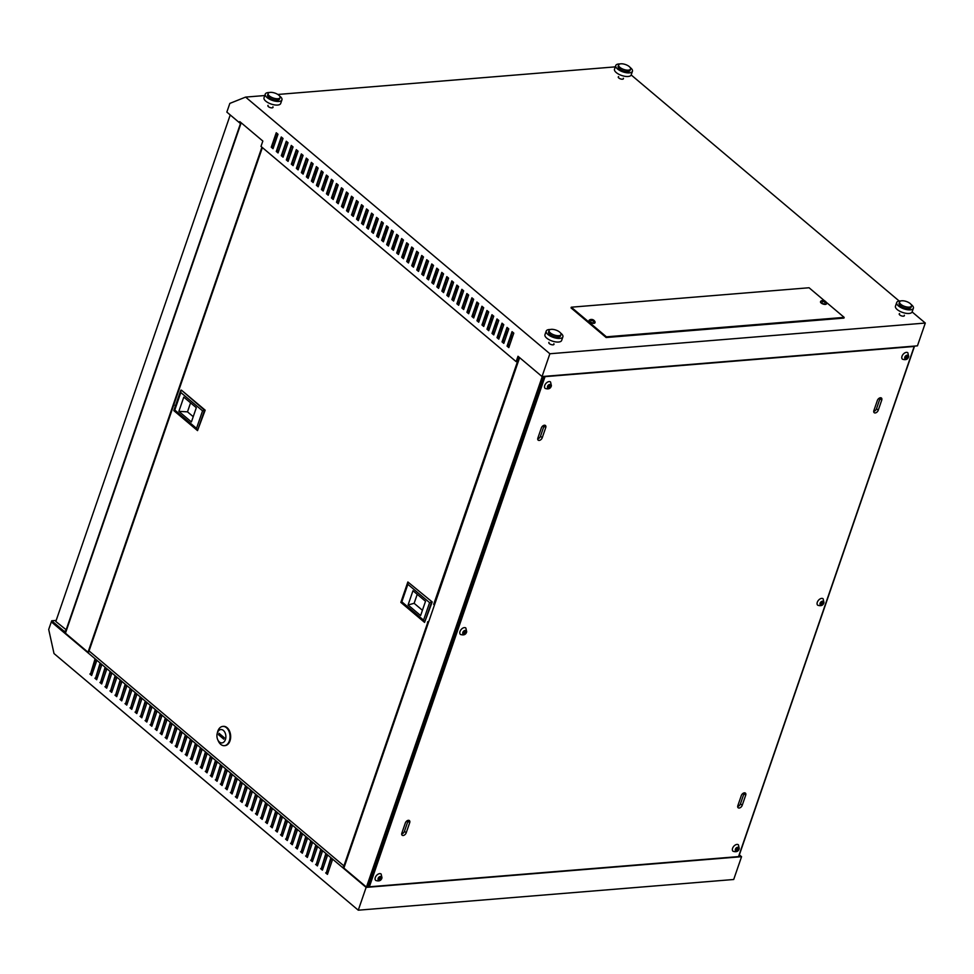 <?xml version="1.0" encoding="UTF-8"?>
<svg xmlns="http://www.w3.org/2000/svg" width="974" height="974" viewBox="0 0 974 974"><rect width="100%" height="100%" fill="white"/><g stroke="black" fill="none" stroke-linecap="round" stroke-linejoin="round"><path stroke-width="1.46" d="M335.981 189.443L335.153 190.247M324.89 181.286L325.961 181.188M335.726 190.21L334.983 189.577M491.541 322.163A2.52 1.668 -94.7 0 0 490.592 320.483M486.489 316.392L485.661 317.207M475.397 308.234L476.688 308.125M486.233 317.159L485.478 316.526M904.834 357.178L905.954 357.446L905.467 358.846L906.088 358.834L908.085 356.557L906.831 356.667L907.33 355.218L906.709 355.267L906.21 356.715L904.834 357.178M902.009 356.253A4.2 2.618 130.1 0 0 902.435 359.199C905.796 360.295 907.878 359.406 908.693 356.545L907.853 352.783A4.2 2.618 130.1 0 0 904.712 352.953A4.2 2.618 130.1 0 0 902.009 356.253M906.1 358.797A2.094 1.315 130.1 0 0 907.805 357.288L907.123 356.642M905.467 358.846L905.455 358.882A2.094 1.315 130.1 0 1 904.736 357.543M544.734 385.473A4.2 2.618 130.1 0 0 545.148 388.419C548.52 389.515 550.602 388.626 551.406 385.765L550.566 382.003A4.2 2.618 130.1 0 0 547.425 382.173A4.2 2.618 130.1 0 0 544.734 385.473M550.553 386.508L549.421 384.487L548.922 385.935L547.546 386.398L548.679 386.654L548.192 388.066L549.299 386.605L550.553 386.508L549.835 385.862M548.192 388.066L548.179 388.102A2.094 1.315 130.1 0 1 547.461 386.751M378.131 878.438L379.251 878.694L378.764 880.106L379.385 880.094L381.382 877.817L380.128 877.927L380.627 876.478L380.006 876.527L379.507 877.976L378.131 878.438M375.307 877.513A4.2 2.618 130.1 0 0 375.733 880.459C379.093 881.555 381.175 880.666 381.991 877.805L381.138 874.043A4.2 2.618 130.1 0 0 378.009 874.214A4.2 2.618 130.1 0 0 375.307 877.513M378.764 880.106L378.752 880.143A2.094 1.315 130.1 0 1 378.034 878.804M732.582 848.293A4.2 2.618 130.1 0 0 733.008 851.252C736.368 852.335 738.462 851.446 739.266 848.597L738.426 844.823A4.2 2.618 130.1 0 0 735.285 845.006A4.2 2.618 130.1 0 0 732.582 848.293M738.414 849.328L737.281 847.307L736.782 848.756L735.407 849.218L736.539 849.486L736.052 850.899L737.16 849.425L738.414 849.328L737.695 848.683M736.052 850.899L736.04 850.935A2.094 1.315 130.1 0 1 735.309 849.584M817.296 602.273A4.2 2.618 130.1 0 0 817.722 605.231C821.082 606.315 823.164 605.426 823.98 602.577L823.14 598.803A4.2 2.618 130.1 0 0 819.998 598.973A4.2 2.618 130.1 0 0 817.296 602.273M823.127 603.308L821.995 601.287L821.496 602.736L820.242 602.845L819.998 603.563L821.24 603.466L820.741 604.903L821.873 603.405L823.127 603.308L822.409 602.663M462.845 632.418L463.965 632.674L463.466 634.123L464.099 634.074L466.096 631.797L464.841 631.907L465.329 630.495L464.708 630.507L464.221 631.956L462.845 632.418M460.02 631.493A4.2 2.618 130.1 0 0 460.446 634.439C463.807 635.535 465.889 634.646 466.704 631.785L465.852 628.023A4.2 2.618 130.1 0 0 462.711 628.193A4.2 2.618 130.1 0 0 460.02 631.493M464.111 634.037A2.094 1.315 130.1 0 0 465.816 632.528L465.134 631.883M553.841 343.737A2.727 1.12 -161 0 1 553.987 344.346A2.727 1.12 -161 0 1 553.037 344.833A2.727 1.12 -161 0 1 550.115 344.126A2.727 1.12 -161 0 1 548.825 342.568A2.727 1.12 -161 0 1 548.995 342.337M272.903 106.763A2.727 1.12 -161 0 1 273.037 107.371A2.727 1.12 -161 0 1 272.087 107.858A2.727 1.12 -161 0 1 269.165 107.152A2.727 1.12 -161 0 1 267.874 105.594A2.727 1.12 -161 0 1 268.057 105.362M623.372 78.249A2.727 1.12 -161 0 1 623.433 78.724A2.727 1.12 -161 0 1 622.483 79.211A2.727 1.12 -161 0 1 619.561 78.492A2.727 1.12 -161 0 1 618.271 76.946A2.727 1.12 -161 0 1 618.612 76.605M904.322 315.223A2.727 1.12 -161 0 1 904.383 315.698A2.727 1.12 -161 0 1 903.434 316.185A2.727 1.12 -161 0 1 900.512 315.466A2.727 1.12 -161 0 1 899.221 313.92A2.727 1.12 -161 0 1 899.562 313.579M291.36 151.859A2.934 1.205 19 0 0 289.923 151.201M291.725 150.775A2.934 1.205 19 0 0 290.301 150.118M306.384 164.63A2.934 1.205 19 0 0 305.824 164.63A2.934 1.205 19 0 0 305.045 164.85M326.473 181.481A2.934 1.205 19 0 0 325.048 180.823M326.85 180.397A2.934 1.205 19 0 0 325.413 179.74M341.497 194.252A2.934 1.205 19 0 0 340.937 194.252A2.934 1.205 19 0 0 340.169 194.471M361.598 211.102A2.934 1.205 19 0 0 360.161 210.445M361.963 210.019A2.934 1.205 19 0 0 360.538 209.361M446.859 283.117A2.934 1.205 19 0 0 446.299 283.117A2.934 1.205 19 0 0 445.52 283.337M466.948 299.968A2.934 1.205 19 0 0 465.511 299.31M467.325 298.884A2.934 1.205 19 0 0 465.889 298.227M481.972 312.739A2.934 1.205 19 0 0 481.412 312.739A2.934 1.205 19 0 0 480.632 312.958M502.06 329.589A2.934 1.205 19 0 0 500.636 328.932M502.438 328.506A2.934 1.205 19 0 0 501.013 327.848M591.413 319.423A3.786 3.786 0 0 0 589.392 320.044A3.153 1.303 19 0 0 589.124 320.373A3.153 1.303 19 0 0 589.757 321.59A3.153 1.303 19 0 0 593.982 322.978A3.153 1.303 19 0 0 595.077 322.418A3.153 1.303 19 0 0 595.065 322.004A3.786 3.786 0 0 0 593.86 320.263A3.409 2.374 -88.8 0 0 593.592 320.081A3.786 2.484 124.5 0 0 593.409 319.947A3.786 2.484 124.5 0 0 592.655 319.716A3.786 2.642 -88.8 0 0 591.827 319.435A3.786 2.642 -88.8 0 0 591.62 319.435A3.409 2.24 124.5 0 0 591.413 319.423A3.409 2.24 124.5 0 0 590.914 319.484A3.786 2.374 80 0 1 591.875 319.776A3.786 2.484 124.5 0 0 590.694 320.324A3.409 2.131 80 0 1 590.987 320.531A3.409 2.131 80 0 1 591.267 320.799A3.786 2.216 -44.6 0 1 592.509 320.3A3.786 2.374 80 0 1 593.239 321.457A3.409 1.997 -44.6 0 1 593.957 321.396A3.786 2.642 -88.8 0 0 593.288 320.239A3.786 2.216 -44.6 0 1 594.177 320.568A3.409 2.374 -88.8 0 0 593.897 320.288A3.409 2.374 -88.8 0 0 593.86 320.263M589.1 320.556A3.153 1.303 19 0 0 589.002 320.726A3.153 1.303 19 0 0 590.488 322.516A3.153 1.303 19 0 0 593.86 323.344A3.153 1.303 19 0 0 594.956 322.784A3.153 1.303 19 0 0 594.992 322.589M825.368 301.331A3.786 3.786 0 0 1 826.585 303.072A3.153 1.303 -161 0 1 826.597 303.486A3.153 1.303 -161 0 1 825.502 304.046A3.153 1.303 -161 0 1 821.265 302.658A3.153 1.303 -161 0 1 820.644 301.441A3.153 1.303 -161 0 1 820.912 301.112A3.786 3.786 0 0 1 822.92 300.491A3.409 2.24 -55.5 0 1 823.14 300.503A3.786 2.642 91.2 0 1 823.347 300.503A3.786 2.642 91.2 0 1 824.174 300.783A3.786 2.484 -55.5 0 1 824.917 301.015A3.786 2.484 -55.5 0 1 825.112 301.149A3.409 2.374 91.2 0 1 825.368 301.331A3.409 2.374 91.2 0 1 825.404 301.368A3.409 2.374 91.2 0 1 825.684 301.636A3.786 2.216 135.4 0 0 824.795 301.307A3.786 2.642 91.2 0 1 825.465 302.464A3.409 1.997 135.4 0 0 824.747 302.524A3.786 2.374 -100 0 0 824.016 301.368A3.786 2.216 135.4 0 0 822.774 301.867A3.409 2.131 -100 0 0 822.494 301.599A3.409 2.131 -100 0 0 822.202 301.392A3.786 2.484 -55.5 0 1 823.395 300.844A3.786 2.374 -100 0 0 822.421 300.552A3.409 2.24 -55.5 0 1 822.92 300.491M826.5 303.657A3.153 1.303 -161 0 1 826.463 303.851A3.153 1.303 -161 0 1 825.368 304.412A3.153 1.303 -161 0 1 822.007 303.584A3.153 1.303 -161 0 1 820.51 301.794A3.153 1.303 -161 0 1 820.607 301.623M240.651 122.334L239.141 122.456L226.845 112.095L229.84 103.402L245.606 97.096L549.872 353.757L542.031 376.548L517.998 356.277L516.147 361.634L518.314 361.451L517.535 361.524L433.673 604.391M239.884 121.689L262.834 141.047L260.995 146.404L516.147 361.634M66.208 630.957L63.98 631.14L51.695 620.779L48.7 629.46L54.008 653.542L358.274 910.191L366.127 887.399L741.555 856.706L739.363 854.868M56.188 620.414L51.695 620.779M65.964 631.688L63.736 631.87L51.817 622.289L366.127 887.399M545.744 427.574A2.934 1.838 130.1 0 0 545.44 425.504A2.934 1.838 130.1 0 0 543.249 425.626A2.934 1.838 130.1 0 0 541.361 427.939L537.867 438.069A2.934 1.838 130.1 0 0 538.159 440.138A2.934 1.838 130.1 0 0 540.363 440.017A2.934 1.838 130.1 0 0 542.25 437.703L545.744 427.574L543.979 426.101L540.497 436.23A2.934 1.838 -49.9 0 1 537.709 438.897M401.836 833.147A2.934 1.838 130.1 0 0 402.128 835.217A2.934 1.838 130.1 0 0 404.332 835.095A2.934 1.838 130.1 0 0 406.219 832.794L409.701 822.665A2.934 1.838 130.1 0 0 409.409 820.595A2.934 1.838 130.1 0 0 407.205 820.717A2.934 1.838 130.1 0 0 405.318 823.018L401.836 833.147M881.738 400.107A2.934 1.838 130.1 0 0 881.446 398.037A2.934 1.838 130.1 0 0 879.254 398.159A2.934 1.838 130.1 0 0 877.367 400.46L873.873 410.59A2.934 1.838 130.1 0 0 874.165 412.659A2.934 1.838 130.1 0 0 876.369 412.538A2.934 1.838 130.1 0 0 878.256 410.237L881.738 400.107L879.985 398.622L876.503 408.751A2.934 1.838 -49.9 0 1 873.715 411.418M737.842 805.668A2.934 1.838 130.1 0 0 738.134 807.738A2.934 1.838 130.1 0 0 740.337 807.616A2.934 1.838 130.1 0 0 742.212 805.315L745.707 795.186A2.934 1.838 130.1 0 0 745.414 793.116A2.934 1.838 130.1 0 0 743.211 793.238A2.934 1.838 130.1 0 0 741.324 795.539L737.842 805.668M738.548 856.596L914.196 346.464L545.026 376.658L369.377 886.79L738.548 856.596M369.256 886.681L366.248 886.924L342.714 867.079L344.26 866.957M89.925 651.667L87.563 651.85L63.858 631.858M91.787 675.031L90.509 673.947L95.33 659.922M96.803 679.268L95.525 678.184L100.346 664.158M101.82 683.492L100.541 682.409L105.375 668.383M106.848 687.729L105.557 686.646L110.391 672.62M111.864 691.954L110.573 690.87L115.407 676.857M116.88 696.191L115.589 695.107L120.423 681.082M121.896 700.428L120.606 699.344L125.439 685.319M126.912 704.652L125.622 703.569L130.455 689.543M131.928 708.889L130.638 707.806L135.471 693.78M136.944 713.114L135.654 712.031L140.487 698.017M141.96 717.351L140.67 716.267L145.503 702.242M146.977 721.576L145.698 720.492L150.52 706.479M151.993 725.813L150.714 724.729L155.536 710.703M157.009 730.05L155.73 728.966L160.552 714.94M162.025 734.274L160.747 733.191L165.568 719.165M167.041 738.511L165.763 737.428L170.584 723.402M172.057 742.736L170.779 741.652L175.6 727.639M177.073 746.973L175.795 745.889L180.628 731.864M182.101 751.197L180.811 750.114L185.644 736.101M187.118 755.434L185.827 754.351L190.66 740.325M192.134 759.671L190.843 758.588L195.677 744.562M197.15 763.896L195.859 762.812L200.693 748.787M202.166 768.133L200.875 767.049L205.709 753.024M207.182 772.358L205.891 771.274L210.725 757.261M212.198 776.595L210.908 775.511L215.741 761.485M217.214 780.831L215.924 779.748L220.757 765.722M222.23 785.056L220.94 783.973L225.773 769.947M227.246 789.293L225.968 788.209L230.789 774.184M232.262 793.518L230.984 792.434L235.805 778.409M237.279 797.755L236 796.671L240.822 782.646M242.295 801.979L241.016 800.896L245.838 786.882M247.311 806.216L246.032 805.133L250.854 791.107M252.327 810.453L251.048 809.37L255.87 795.344M257.343 814.678L256.065 813.594L260.898 799.569M262.371 818.915L261.081 817.831L265.914 803.806M267.387 823.14L266.097 822.056L270.93 808.03M272.403 827.376L271.113 826.293L275.946 812.267M277.42 831.601L276.129 830.518L280.962 816.504M282.436 835.838L281.145 834.755L285.979 820.729M287.452 840.075L286.161 838.991L290.995 824.966M292.468 844.3L291.177 843.216L296.011 829.191M297.484 848.537L296.193 847.453L301.027 833.427M302.5 852.761L301.222 851.678L306.043 837.652M307.516 856.998L306.238 855.915L311.059 841.889M312.532 861.223L311.254 860.139L316.075 846.126M317.548 865.46L316.27 864.376L321.091 850.351M322.564 869.697L321.286 868.613L326.107 854.588M327.581 873.921L326.302 872.838L331.123 858.812M738.584 856.475L740.423 856.329L739.217 855.306M88.171 651.801L261.921 147.184M92.956 671.658L91.653 670.623M91.726 670.623L95.391 659.97M272.489 145.625L276.774 133.195M321.371 177.231A2.934 1.205 19 0 0 320.933 176.744L320.19 176.124M316.453 172.97L315.174 171.887M311.437 168.745L310.158 167.662M356.496 206.853A2.934 1.205 19 0 0 356.046 206.366L355.303 205.745M351.577 202.592L350.287 201.508M346.561 198.367L345.271 197.284M461.846 295.719A2.934 1.205 19 0 0 461.408 295.232L460.665 294.611M456.928 291.457L455.649 290.374M451.912 287.233L450.633 286.149M496.971 325.34A2.934 1.205 19 0 0 496.521 324.853L495.778 324.232M492.053 321.079L490.762 319.996M487.037 316.854L485.746 315.771M512.117 338.015L510.826 336.931M507.101 333.778L505.81 332.694M476.992 308.393L475.714 307.309M471.976 304.156L470.698 303.072M366.626 215.291L365.335 214.207M336.529 189.893L335.239 188.81M331.513 185.669L330.223 184.585M301.404 160.272L300.126 159.188M296.388 156.047L295.11 154.963M364.203 222.315L363.497 222.376M364.495 221.463L363.874 220.94L363.399 222.303M368.233 224.617L369.511 225.7M373.249 228.853L374.527 229.937M378.265 233.078L379.543 234.162M383.281 237.315L384.56 238.399M388.297 241.54L389.588 242.623M393.313 245.777L394.604 246.86M398.329 250.001L399.62 251.085M403.346 254.238L404.636 255.322M408.362 258.475L409.652 259.559M413.378 262.7L414.668 263.784M418.394 266.937L419.684 268.02M423.41 271.162L424.701 272.245M428.438 275.399L429.717 276.482M433.454 279.623L434.733 280.719M438.47 283.86L438.653 285.784M289.461 152.565L290.739 153.649M294.477 156.802L295.755 157.885M299.493 161.027L300.771 162.11M304.509 165.263L305.787 166.347M309.525 169.5L310.803 170.584M314.541 173.725L315.82 174.809M319.557 177.962L320.836 179.046M324.573 182.187L325.852 183.27M329.589 186.424L330.88 187.507M334.606 190.648L335.896 191.732M339.622 194.885L340.912 195.969M344.638 199.122L345.928 200.206M349.654 203.347L350.944 204.43M354.67 207.584L355.96 208.667M359.686 211.808L360.977 212.892M364.702 216.045L365.993 217.129M369.73 220.27L371.009 221.354M374.747 224.507L376.025 225.591M379.763 228.744L381.041 229.827M384.779 232.969L386.057 234.052M389.795 237.206L391.073 238.289M394.811 241.43L396.089 242.514M399.827 245.667L401.105 246.751M404.843 249.892L406.134 250.975M409.859 254.129L411.15 255.212M414.875 258.366L416.166 259.449M419.891 262.59L421.182 263.674M424.908 266.827L426.198 267.911M429.924 271.052L431.214 272.136M434.94 275.289L436.23 276.373M439.956 279.514L441.246 280.597M444.984 283.751L446.262 284.834M450 287.987L451.279 289.071M455.016 292.212L456.295 293.296M460.032 296.449L461.311 297.533M465.048 300.674L466.327 301.757M470.065 304.911L471.343 305.994M475.081 309.148L476.359 310.231M480.097 313.372L481.375 314.456M485.113 317.609L486.403 318.693M490.129 321.834L491.42 322.918M495.145 326.071L496.436 327.154M500.161 330.296L501.452 331.379M505.177 334.532L506.468 335.616M510.193 338.769L511.484 339.853M615.3 66.865L277.821 94.466M264.77 95.537L245.606 97.096M278.04 152.942L276.287 151.457L281.267 136.981L283.02 138.466L278.04 152.942M288.073 161.404L286.319 159.919L291.299 145.443L293.052 146.928L288.073 161.404M298.105 169.866L296.352 168.38L301.331 153.916L303.084 155.39L298.105 169.866M308.137 178.327L306.384 176.842L311.363 162.378L313.117 163.851L308.137 178.327M318.169 186.789L316.416 185.316L321.396 170.84L323.161 172.325L318.169 186.789M328.201 195.25L326.448 193.777L331.428 179.301L333.193 180.787L328.201 195.25M338.234 203.724L336.48 202.239L341.472 187.763L343.225 189.248L338.234 203.724M348.278 212.186L346.513 210.701L351.504 196.224L353.258 197.71L348.278 212.186M358.31 220.648L356.557 219.162L361.537 204.698L363.29 206.171L358.31 220.648M368.342 229.109L366.589 227.624L371.569 213.16L373.322 214.633L368.342 229.109M378.375 237.571L376.621 236.085L381.601 221.622L383.354 223.095L378.375 237.571M388.407 246.032L386.654 244.559L391.633 230.083L393.386 231.569L388.407 246.032M398.439 254.494L396.686 253.021L401.665 238.545L403.431 240.03L398.439 254.494M408.471 262.968L406.718 261.482L411.698 247.006L413.463 248.492L408.471 262.968M418.516 271.429L416.75 269.944L421.742 255.468L423.495 256.953L418.516 271.429M428.548 279.891L426.782 278.406L431.774 263.942L433.527 265.415L428.548 279.891M438.58 288.353L436.827 286.867L441.806 272.403L443.56 273.877L438.58 288.353M448.612 296.814L446.859 295.341L451.839 280.865L453.592 282.35L448.612 296.814M458.644 305.276L456.891 303.803L461.871 289.327L463.624 290.812L458.644 305.276M468.677 313.738L466.923 312.264L471.903 297.788L473.656 299.274L468.677 313.738M478.709 322.211L476.956 320.726L481.935 306.25L483.701 307.735L478.709 322.211M493.733 316.197L488.741 330.673L486.988 329.188L491.967 314.712L493.733 316.197M498.785 339.135L497.02 337.649L502.012 323.185L503.765 324.659L498.785 339.135M513.797 333.12L508.818 347.596L507.052 346.111L512.044 331.647L513.797 333.12M239.141 122.456L239.385 121.738M503.802 343.372L502.036 341.886L507.028 327.41L508.781 328.895L503.802 343.372M493.757 334.898L492.004 333.425L496.996 318.948L498.749 320.434L493.757 334.898M483.725 326.436L481.972 324.963L486.951 310.487L488.717 311.972L483.725 326.436M473.693 317.974L471.94 316.489L476.919 302.025L478.684 303.498L473.693 317.974M463.661 309.513L461.907 308.028L466.887 293.564L468.64 295.037L463.661 309.513M453.628 301.051L451.875 299.566L456.855 285.09L458.608 286.575L453.628 301.051M443.596 292.59L441.843 291.104L446.822 276.628L448.576 278.114L443.596 292.59M433.564 284.116L431.799 282.643L436.79 268.167L438.543 269.652L433.564 284.116M423.532 275.654L421.766 274.181L426.758 259.705L428.511 261.19L423.532 275.654M413.487 267.193L411.734 265.719L416.726 251.243L418.479 252.729L413.487 267.193M403.455 258.731L401.702 257.246L406.682 242.782L408.447 244.255L403.455 258.731M393.423 250.269L391.67 248.784L396.649 234.32L398.403 235.793L393.423 250.269M383.391 241.808L381.638 240.322L386.617 225.846L388.37 227.332L383.391 241.808M373.359 233.346L371.605 231.861L376.585 217.385L378.338 218.87L373.359 233.346M363.326 224.872L361.573 223.399L366.553 208.923L368.306 210.408L363.326 224.872M353.294 216.411L351.529 214.937L356.521 200.461L358.274 201.947L353.294 216.411M343.262 207.949L341.497 206.464L346.488 192L348.242 193.473L343.262 207.949M333.218 199.487L331.464 198.002L336.444 183.538L338.209 185.011L333.218 199.487M323.185 191.026L321.432 189.54L326.412 175.077L328.177 176.55L323.185 191.026M313.153 182.564L311.4 181.079L316.38 166.603L318.133 168.088L313.153 182.564M303.121 174.102L301.368 172.617L306.347 158.141L308.101 159.626L303.121 174.102M293.089 165.629L291.336 164.156L296.315 149.679L298.068 151.165L293.089 165.629M283.057 157.167L281.303 155.694L286.283 141.218L288.036 142.703L283.057 157.167M273.024 148.705L271.259 147.22L276.251 132.756L278.004 134.229L273.024 148.705M281.73 137.383L276.908 151.408L278.187 152.492M291.774 145.844L286.94 159.87L288.231 160.953M301.806 154.306L296.973 168.332L298.263 169.415M311.838 162.768L307.005 176.793L308.295 177.877M321.87 171.241L317.037 185.255L318.328 186.338M331.903 179.703L327.081 193.729L328.36 194.812M341.935 188.165L337.114 202.19L338.392 203.274M351.967 196.626L347.146 210.652L348.424 211.735M362.011 205.088L357.178 219.113L358.456 220.197M372.044 213.55L367.21 227.575L368.501 228.659M382.076 222.011L377.242 236.037L378.533 237.12M392.108 230.485L387.275 244.498L388.565 245.582M402.14 238.947L397.307 252.972L398.597 254.056M412.172 247.408L407.351 261.434L408.63 262.517M422.205 255.87L417.383 269.895L418.662 270.979M432.237 264.331L427.416 278.357L428.694 279.441M442.281 272.793L437.448 286.819L438.726 287.902M452.313 281.267L447.48 295.28L448.771 296.364M462.346 289.728L457.512 303.742L458.803 304.825M472.378 298.19L467.544 312.216L468.835 313.299M482.41 306.652L477.577 320.677L478.867 321.761M492.442 315.113L487.621 329.139L488.899 330.223M502.474 323.575L497.653 337.601L498.932 338.684M512.507 332.037L507.685 346.062L508.964 347.146M518.472 356.679L517.024 360.855L518.57 360.733M507.491 327.812L502.669 341.837L503.948 342.921M497.458 319.35L492.637 333.376L493.915 334.459M487.426 310.889L482.605 324.902L483.883 325.986M477.394 302.415L472.56 316.44L473.851 317.524M467.362 293.953L462.528 307.979L463.819 309.062M457.33 285.492L452.496 299.517L453.787 300.601M447.297 277.03L442.464 291.056L443.754 292.139M437.253 268.568L432.432 282.594L433.71 283.678M427.221 260.107L422.399 274.12L423.678 275.204M417.189 251.645L412.367 265.659L413.646 266.742M407.156 243.171L402.323 257.197L403.613 258.28M397.124 234.71L392.291 248.735L393.581 249.819M387.092 226.248L382.258 240.274L383.549 241.357M377.06 217.786L372.226 231.812L373.517 232.896M367.028 209.325L362.194 223.35L363.485 224.434M356.983 200.863L352.162 214.877L353.44 215.96M346.951 192.389L342.13 206.415L343.408 207.499M336.919 183.928L332.097 197.953L333.376 199.037M326.887 175.466L322.053 189.492L323.344 190.575M316.854 167.004L312.021 181.03L313.311 182.114M306.822 158.543L301.989 172.568L303.279 173.652M296.79 150.081L291.957 164.107L293.247 165.19M286.758 141.62L281.924 155.633L283.203 156.717M276.713 133.146L271.892 147.171L273.17 148.255M824.564 300.832L809.065 287.756L571.288 307.2L606.412 336.821L844.178 317.378L826.122 302.147M544.149 425.261A2.934 1.838 -49.9 0 1 543.979 426.101M408.106 820.351A2.934 1.838 -49.9 0 1 407.948 821.179L404.454 831.309A2.934 1.838 -49.9 0 1 401.665 833.975M343.883 868.053L519.629 357.653M358.274 910.191L733.702 879.498L741.555 856.706M301.782 159.188L300.491 158.105M296.766 154.963L295.475 153.88M336.894 188.81L335.616 187.726M331.878 184.585L330.6 183.502M370.729 217.36L372.007 218.444L370.729 217.348M367.003 214.207L365.713 213.123M407.132 248.053L405.854 246.97L407.132 248.066M402.116 243.829L400.838 242.745M442.257 277.675L440.966 276.592L441.66 277.188L440.881 279.428M437.241 273.45L435.95 272.367L437.229 273.463M477.37 307.297L476.091 306.213M472.353 303.072L471.075 301.989M512.494 336.919L511.204 335.835M507.466 332.694L506.188 331.61M496.667 326.485L495.376 325.401A2.934 1.205 19 0 0 497.069 325.304M497.397 324.342A2.934 1.205 19 0 0 496.898 323.77L496.156 323.149M492.418 319.996L491.139 318.912M487.402 315.771L486.123 314.687M460.264 295.755A2.934 1.205 19 0 0 461.956 295.682M462.285 294.72A2.934 1.205 19 0 0 461.786 294.148L461.031 293.527M457.305 290.374L456.015 289.29M452.289 286.137L450.999 285.053M422.18 260.752L420.902 259.668L422.18 260.764M417.164 256.515L415.886 255.432L417.164 256.527M387.068 231.13L385.777 230.047L387.068 231.142M380.761 225.822L382.052 226.905L380.761 225.81M354.913 206.878A2.934 1.205 19 0 0 356.594 206.805M356.922 205.855A2.934 1.205 19 0 0 356.423 205.283L355.68 204.662M351.943 201.508L350.664 200.425M346.927 197.272L345.648 196.188M321.067 178.364L319.789 177.28A2.934 1.205 19 0 0 321.481 177.183M321.81 176.233A2.934 1.205 19 0 0 321.31 175.661L320.568 175.04M316.83 171.887L315.552 170.803M311.814 167.65L310.523 166.566M291.616 146.283L292.906 147.366M296.632 150.507L297.922 151.591M301.648 154.744L302.938 155.828M306.676 158.969L307.954 160.053M311.692 163.206L312.971 164.289M316.708 167.443L317.987 168.526M321.724 171.667L323.003 172.751M326.74 175.904L328.019 176.988M331.757 180.129L333.035 181.213M336.773 184.366L338.051 185.45M341.789 188.591L343.079 189.674M346.805 192.828L348.095 193.911M351.821 197.065L353.112 198.148M356.837 201.289L358.128 202.373M361.853 205.526L363.144 206.61M366.869 209.751L368.16 210.834M371.885 213.988L373.176 215.071M376.901 218.213L378.192 219.296M381.93 222.449L383.208 223.533M386.946 226.686L388.224 227.77M391.962 230.911L393.24 231.995M396.978 235.148L398.256 236.232M401.994 239.373L403.273 240.456M407.01 243.61L408.289 244.693M412.026 247.846L413.305 248.93M417.042 252.071L418.321 253.155M422.059 256.308L423.349 257.392M427.075 260.533L428.365 261.616M432.091 264.77L433.381 265.853M437.107 268.994L438.397 270.078M442.123 273.231L443.413 274.315M447.139 277.468L448.43 278.552M452.155 281.693L453.446 282.777M457.171 285.93L458.462 287.013M462.2 290.155L463.478 291.238M467.216 294.392L468.494 295.475M472.232 298.616L473.51 299.7M477.248 302.853L478.526 303.937M482.264 307.09L483.542 308.174M487.28 311.315L488.558 312.398M492.296 315.552L493.575 316.635M497.312 319.776L498.603 320.86M502.328 324.013L503.619 325.097M507.344 328.238L508.635 329.322M512.361 332.475L513.651 333.558M289.692 151.895L290.97 152.979M294.708 156.132L295.986 157.216M299.724 160.357L301.003 161.44M304.74 164.594L306.019 165.677M309.756 168.819L311.035 169.902M314.772 173.055L316.051 174.139M324.805 181.517L326.095 182.601M329.821 185.754L331.111 186.838M334.837 189.979L336.127 191.062M339.853 194.216L341.144 195.299M344.869 198.44L346.16 199.524M349.885 202.677L351.176 203.761M354.901 206.902L356.192 207.986M359.917 211.139L361.208 212.222M364.946 215.376L366.224 216.459M369.962 219.6L371.24 220.684M374.978 223.837L376.256 224.921M379.994 228.062L381.272 229.146M385.01 232.299L386.288 233.383M390.026 236.524L391.304 237.607M395.042 240.761L396.321 241.844M400.058 244.998L401.337 246.081M405.074 249.222L406.365 250.306M410.091 253.459L411.381 254.543M415.107 257.684L416.397 258.767M420.123 261.921L421.413 263.004M425.139 266.146L426.429 267.229M430.155 270.382L431.445 271.466M435.171 274.619L436.462 275.703M440.187 278.844L441.478 279.928M445.215 283.081L446.494 284.165M450.232 287.306L451.51 288.389M455.248 291.543L456.526 292.626M460.264 295.779L461.542 296.863M465.28 300.004L466.558 301.088M470.296 304.241L471.574 305.325M475.312 308.466L476.59 309.549M480.328 312.703L481.606 313.786M485.344 316.927L486.635 318.011M490.36 321.164L491.651 322.248M500.392 329.626L501.683 330.71M505.409 333.863L506.699 334.946M510.425 338.088L511.715 339.171M505.445 333.887L505.847 332.718M880.155 397.794A2.934 1.838 -49.9 0 1 879.985 398.622M744.112 792.873A2.934 1.838 -49.9 0 1 743.953 793.7L740.459 803.83A2.934 1.838 -49.9 0 1 737.671 806.496M511.508 339.001L511.91 337.832M912.114 311.936L925.3 323.051L549.872 353.757M631.164 74.949L899.185 301.027M571.288 307.2L571.044 307.918L606.157 337.54L843.934 318.096L844.178 317.378M925.3 323.051L917.447 345.843L542.031 376.548M606.412 336.821L606.157 337.54M738.816 856.463L914.549 346.087M63.98 631.14L63.736 631.87M89.876 673.996L91.641 675.481L96.621 661.005L94.868 659.532L90.509 673.947M94.904 678.233L96.657 679.718L101.637 665.242L99.884 663.757L95.525 678.184M99.92 682.457L101.673 683.943L106.653 669.467L104.9 667.994L100.541 682.409M104.936 686.694L106.69 688.18L111.669 673.704L109.916 672.218L105.557 686.646M109.952 690.931L111.706 692.404L116.685 677.941L114.932 676.455L110.573 690.87M114.969 695.156L116.722 696.641L121.701 682.165L119.948 680.692L115.589 695.107M119.985 699.393L121.738 700.866L126.717 686.402L124.964 684.917L120.606 699.344M125.001 703.618L126.754 705.103L131.733 690.627L129.98 689.154L125.622 703.569M130.017 707.855L131.77 709.34L136.75 694.864L134.996 693.378L130.638 707.806M135.033 712.091L136.786 713.565L141.778 699.101L140.013 697.615L135.654 712.031M140.049 716.316L141.802 717.801L146.794 703.325L145.029 701.84L140.67 716.267M145.065 720.553L146.818 722.026L151.81 707.562L150.045 706.077L145.698 720.492M150.081 724.778L151.834 726.263L156.826 711.787L155.061 710.314L150.714 724.729M155.097 729.015L156.851 730.488L161.842 716.024L160.089 714.539L155.73 728.966M160.113 733.239L161.879 734.725L166.858 720.249L165.105 718.775L160.747 733.191M165.13 737.476L166.895 738.962L171.874 724.486L170.121 723L165.763 737.428M170.146 741.713L171.911 743.186L176.891 728.722L175.137 727.237L170.779 741.652M175.174 745.938L176.927 747.423L181.907 732.947L180.153 731.462L175.795 745.889M180.19 750.175L181.943 751.648L186.923 737.184L185.17 735.699L180.811 750.114M185.206 754.4L186.959 755.885L191.939 741.409L190.186 739.936L185.827 754.351M190.222 758.636L191.975 760.11L196.955 745.646L195.202 744.16L190.843 758.588M195.238 762.861L196.992 764.346L201.971 749.87L200.218 748.397L195.859 762.812M200.254 767.098L202.008 768.583L206.987 754.107L205.234 752.622L200.875 767.049M205.27 771.335L207.024 772.808L212.003 758.344L210.25 756.859L205.891 771.274M210.287 775.56L212.04 777.045L217.019 762.569L215.266 761.084L210.908 775.511M215.303 779.797L217.056 781.27L222.048 766.806L220.282 765.321L215.924 779.748M220.319 784.021L222.072 785.507L227.064 771.031L225.298 769.557L220.94 783.973M225.335 788.258L227.088 789.744L232.08 775.267L230.314 773.782L225.968 788.209M230.351 792.483L232.104 793.968L237.096 779.492L235.343 778.019L230.984 792.434M235.367 796.72L237.132 798.205L242.112 783.729L240.359 782.244L236 796.671M240.383 800.957L242.149 802.43L247.128 787.966L245.375 786.481L241.016 800.896M245.399 805.181L247.165 806.667L252.144 792.191L250.391 790.718L246.032 805.133M250.415 809.418L252.181 810.892L257.16 796.428L255.407 794.942L251.048 809.37M255.444 813.643L257.197 815.128L262.176 800.652L260.423 799.179L256.065 813.594M260.46 817.88L262.213 819.365L267.193 804.889L265.439 803.404L261.081 817.831M265.476 822.105L267.229 823.59L272.209 809.114L270.455 807.641L266.097 822.056M270.492 826.342L272.245 827.827L277.225 813.351L275.472 811.866L271.113 826.293M275.508 830.579L277.261 832.052L282.241 817.588L280.488 816.102L276.129 830.518M280.524 834.803L282.277 836.289L287.257 821.812L285.504 820.339L281.145 834.755M285.54 839.04L287.293 840.513L292.273 826.049L290.52 824.564L286.161 838.991M290.556 843.265L292.31 844.75L297.301 830.274L295.536 828.801L291.177 843.216M295.572 847.502L297.326 848.987L302.317 834.511L300.552 833.026L296.193 847.453M300.589 851.726L302.342 853.212L307.334 838.736L305.568 837.263L301.222 851.678M305.605 855.963L307.358 857.449L312.35 842.973L310.584 841.487L306.238 855.915M310.621 860.2L312.374 861.673L317.366 847.21L315.613 845.724L311.254 860.139M315.637 864.425L317.402 865.91L322.382 851.434L320.629 849.961L316.27 864.376M320.653 868.662L322.418 870.135L327.398 855.671L325.645 854.186L321.286 868.613M325.669 872.887L327.434 874.372L332.414 859.896L330.661 858.423L326.302 872.838M272.44 145.576L273.731 146.66M277.456 149.801L278.747 150.885M282.472 154.038L283.763 155.122M287.488 158.275L288.779 159.359M292.504 162.5L293.795 163.583M297.52 166.737L298.811 167.82M302.537 170.961L303.827 172.045M307.565 175.198L308.843 176.282M312.581 179.423L313.859 180.507M317.597 183.66L318.875 184.743M322.613 187.897L323.892 188.98M327.629 192.122L328.908 193.205M332.645 196.358L333.924 197.442M337.661 200.583L338.94 201.667M342.678 204.82L343.956 205.904M347.694 209.045L348.984 210.128M352.71 213.282L354 214.365M357.726 217.519L359.016 218.602M362.742 221.743L364.033 222.827M367.758 225.98L369.049 227.064M372.774 230.205L374.065 231.288M377.79 234.442L379.081 235.525M382.806 238.667L384.097 239.75M387.835 242.903L389.113 243.987M392.851 247.14L394.129 248.224M397.867 251.365L399.145 252.449M402.883 255.602L404.161 256.686M407.899 259.827L409.177 260.91M412.915 264.064L414.193 265.147M417.931 268.3L419.21 269.384M422.947 272.525L424.238 273.609M427.963 276.762L429.254 277.846M432.98 280.987L434.27 282.07M437.996 285.224L439.286 286.307M443.012 289.448L444.302 290.532M448.028 293.685L449.318 294.769M453.044 297.922L454.334 299.006M458.06 302.147L459.351 303.231M463.076 306.384L464.367 307.467M468.104 310.609L469.383 311.692M473.121 314.846L474.399 315.929M478.137 319.07L479.415 320.154M483.153 323.307L484.431 324.391M488.169 327.544L489.447 328.628M493.185 331.769L494.463 332.852M498.201 336.006L499.479 337.089M503.217 340.23L504.508 341.314M508.233 344.467L509.524 345.551M369.377 886.79L368.379 885.938L543.821 376.402M366.516 886.9L542.262 376.524M91.203 671.926L92.481 673.01M96.219 676.163L97.51 677.247M101.235 680.388L102.526 681.471M106.251 684.625L107.542 685.708M111.267 688.861L112.558 689.945M116.283 693.086L117.574 694.17M121.3 697.323L122.59 698.407M126.316 701.548L127.606 702.631M131.332 705.785L132.622 706.868M136.36 710.009L137.638 711.093M141.376 714.246L142.654 715.33M146.392 718.483L147.671 719.567M151.408 722.708L152.687 723.792M156.424 726.945L157.703 728.028M161.44 731.17L162.719 732.253M166.457 735.407L167.735 736.49M171.473 739.643L172.751 740.727M176.489 743.868L177.779 744.952M181.505 748.105L182.795 749.189M186.521 752.33L187.812 753.413M191.537 756.567L192.828 757.65M196.553 760.791L197.844 761.875M201.569 765.028L202.86 766.112M206.585 769.265L207.876 770.349M211.602 773.49L212.892 774.574M216.63 777.727L217.908 778.81M221.646 781.952L222.924 783.035M226.662 786.188L227.94 787.272M231.678 790.413L232.956 791.497M236.694 794.65L237.973 795.734M241.71 798.887L242.989 799.971M246.726 803.112L248.005 804.195M251.742 807.349L253.021 808.432M256.759 811.573L258.049 812.657M261.775 815.81L263.065 816.894M266.791 820.035L268.081 821.119M271.807 824.272L273.097 825.355M276.823 828.509L278.114 829.592M281.839 832.733L283.13 833.817M286.855 836.97L288.146 838.054M291.871 841.195L293.162 842.279M296.9 845.432L298.178 846.516M301.916 849.657L303.194 850.74M306.932 853.894L308.21 854.977M311.948 858.131L313.226 859.214M316.964 862.355L318.242 863.439M321.98 866.592L323.258 867.676M326.996 870.817L328.275 871.9M90.972 672.608L92.25 673.691M95.988 676.833L97.266 677.916M101.004 681.069L102.294 682.153M106.02 685.294L107.31 686.378M111.036 689.531L112.327 690.615M116.052 693.756L117.343 694.839M121.068 697.993L122.359 699.076M126.084 702.23L127.375 703.313M131.1 706.454L132.391 707.538M136.117 710.691L137.407 711.775M141.145 714.916L142.423 716M146.161 719.153L147.439 720.236M151.177 723.378L152.455 724.461M156.193 727.615L157.471 728.698M161.209 731.851L162.488 732.935M166.225 736.076L167.504 737.16M171.241 740.313L172.52 741.397M176.257 744.538L177.548 745.621M181.274 748.775L182.564 749.858M186.29 753.012L187.58 754.095M191.306 757.236L192.596 758.32M196.322 761.473L197.612 762.557M201.338 765.698L202.629 766.781M206.354 769.935L207.645 771.018M211.37 774.16L212.661 775.243M216.386 778.396L217.677 779.48M221.415 782.633L222.693 783.717M226.431 786.858L227.709 787.942M231.447 791.095L232.725 792.179M236.463 795.32L237.741 796.403M241.479 799.557L242.757 800.64M246.495 803.781L247.773 804.865M251.511 808.018L252.79 809.102M256.527 812.255L257.818 813.339M261.543 816.48L262.834 817.563M266.559 820.717L267.85 821.8M271.576 824.941L272.866 826.025M276.592 829.178L277.882 830.262M281.608 833.403L282.898 834.487M286.624 837.64L287.914 838.724M291.64 841.877L292.93 842.96M296.668 846.102L297.947 847.185M301.684 850.339L302.963 851.422M306.7 854.563L307.979 855.647M311.717 858.8L312.995 859.884M316.733 863.025L318.011 864.108M321.749 867.262L323.027 868.345M326.765 871.499L328.043 872.582M102.988 680.12L101.698 679.036M97.972 675.895L96.682 674.812M591.875 319.776L591.717 320.568M593.288 320.239L592.947 320.909M507.685 346.062L507.052 346.111M502.669 341.837L502.036 341.886M497.653 337.601L497.02 337.649M492.637 333.376L492.004 333.425M487.621 329.139L486.988 329.188M482.605 324.902L481.972 324.963M477.577 320.677L476.956 320.726M472.56 316.44L471.94 316.489M467.544 312.216L466.923 312.264M462.528 307.979L461.907 308.028M457.512 303.742L456.891 303.803M452.496 299.517L451.875 299.566M447.48 295.28L446.859 295.341M442.464 291.056L441.843 291.104M437.448 286.819L436.827 286.867M432.432 282.594L431.799 282.643M427.416 278.357L426.782 278.406M422.399 274.12L421.766 274.181M417.383 269.895L416.75 269.944M412.367 265.659L411.734 265.719M407.351 261.434L406.718 261.482M402.323 257.197L401.702 257.246M397.307 252.972L396.686 253.021M392.291 248.735L391.67 248.784M387.275 244.498L386.654 244.559M382.258 240.274L381.638 240.322M377.242 236.037L376.621 236.085M372.226 231.812L371.605 231.861M367.21 227.575L366.589 227.624M362.194 223.35L361.573 223.399M357.178 219.113L356.557 219.162M352.162 214.877L351.529 214.937M347.146 210.652L346.513 210.701M342.13 206.415L341.497 206.464M337.114 202.19L336.48 202.239M332.097 197.953L331.464 198.002M327.081 193.729L326.448 193.777M322.053 189.492L321.432 189.54M317.037 185.255L316.416 185.316M312.021 181.03L311.4 181.079M307.005 176.793L306.384 176.842M301.989 172.568L301.368 172.617M296.973 168.332L296.352 168.38M291.957 164.107L291.336 164.156M286.94 159.87L286.319 159.919M281.924 155.633L281.303 155.694M276.908 151.408L276.287 151.457M271.892 147.171L271.259 147.22M824.795 301.307L824.467 301.977M823.395 300.844L823.237 301.636M65.441 633.197L241.187 122.785M465.329 630.495L465.341 630.458A2.094 1.315 130.1 0 1 466.059 631.797M822.604 601.275L822.616 601.238A2.094 1.315 130.1 0 1 823.334 602.589M735.565 848.853L735.528 848.865A2.094 1.315 130.1 0 1 737.269 847.343L737.269 847.343M738.657 848.61L738.633 848.61A2.094 1.315 130.1 0 0 737.89 847.295M378.277 878.073L378.253 878.073A2.094 1.315 130.1 0 1 379.994 876.563L379.994 876.563M547.705 386.033L547.68 386.033A2.094 1.315 130.1 0 1 549.409 384.523M550.809 385.777L550.773 385.777A2.094 1.315 130.1 0 0 550.042 384.474M904.992 356.813L904.956 356.813A2.094 1.315 130.1 0 1 906.697 355.303M908.085 356.557L908.048 356.569A2.094 1.315 130.1 0 0 907.318 355.254M905.869 356.74L906.587 357.385M905.394 356.788L905.954 357.446M821.155 602.76L821.873 603.405M820.68 602.809L821.24 603.466M548.593 385.96L549.299 386.605M548.106 385.996L548.679 386.654M736.441 848.792L737.16 849.425M735.967 848.829L736.539 849.486M736.198 850.46L736.661 850.874A2.094 1.315 130.1 0 0 738.377 849.328M463.88 631.98L464.586 632.625M463.393 632.016L463.965 632.674M380.42 877.903L381.126 878.548M379.166 878L379.884 878.645M378.691 878.049L379.251 878.694M378.923 879.68L379.385 880.094A2.094 1.315 130.1 0 0 381.102 878.548M66.062 630.105L240.468 123.588L230.229 114.956L55.822 621.473L66.524 630.068M427.501 622.337L428.45 622.447M434.623 604.525L433.905 604.574M344.638 865.849L343.919 865.91L427.598 622.885L428.317 622.824M343.919 865.91L89.06 650.936L262.383 147.573M432.213 269.226L430.934 268.142M412.148 252.303L410.858 251.219M402.116 243.841L400.825 242.757M397.1 239.604L395.809 238.52M377.035 222.681L375.745 221.597M440.845 276.969L441.66 277.188M441.149 277.225L440.504 279.112M438.982 284.298L438.3 284.359M370.607 217.726L371.885 218.809M375.623 221.95L376.901 223.034M380.639 226.187L381.918 227.271M385.655 230.412L386.934 231.495M390.671 234.649L391.962 235.732M395.688 238.886L396.978 239.969M400.704 243.11L401.994 244.194M405.72 247.347L407.01 248.431M410.736 251.572L412.026 252.656M415.752 255.809L417.042 256.892M420.768 260.034L422.059 261.117M425.784 264.271L427.075 265.354M430.812 268.507L432.091 269.591M435.828 272.732L437.107 273.816M174.236 405.074L173.433 404.393M205.173 410.164L202.555 410.845L180.823 392.522L180.823 390.197L173.798 410.602L174.796 410.042L196.517 428.365L197.527 430.618L205.173 410.164L181.444 390.148L204.552 410.212L197.527 430.618L173.798 410.602M202.555 410.845L196.517 428.365M180.823 392.522L174.796 410.042M178.875 411.369L191.415 421.949L196.322 407.692L183.782 397.124L178.875 411.369L187.483 411.844L193.229 416.689M190.575 402.846L187.483 411.844M432.213 601.944L424.567 622.398L431.592 601.993L429.595 602.638L407.863 584.315L407.863 581.977L432.213 601.944L407.863 581.977L400.838 602.382L401.836 601.822L407.863 584.315M428.475 622.362L427.708 621.704M401.836 601.822L423.556 620.146L424.567 622.398L400.838 602.382M423.556 620.146L429.595 602.638M425.516 601.299L412.976 590.731L408.069 604.976L420.61 615.556L425.516 601.299M417.237 594.323L414.133 603.308L422.424 610.296M414.133 603.308L408.069 604.976M217.202 733.471L217.543 732.083A9.655 6.416 85.3 0 1 222.803 726.409A9.655 6.416 85.3 0 1 226.455 727.712A9.655 6.416 85.3 0 1 229.937 738.304A9.655 6.416 85.3 0 1 224.373 745.67A9.655 6.416 85.3 0 1 220.721 744.355A9.655 6.416 85.3 0 1 218.273 740.922L217.701 739.619A6.721 4.468 -94.7 0 0 219.406 742.005A6.721 4.468 -94.7 0 0 225.408 739.607A6.721 4.468 -94.7 0 0 223.387 730.427A6.721 4.468 -94.7 0 0 217.202 733.471A6.721 4.468 -94.7 0 0 217.701 739.619M223.119 726.397A9.655 6.416 85.3 0 1 223.423 726.361A9.655 6.416 85.3 0 1 227.076 727.663A9.655 6.416 85.3 0 1 230.57 738.255A9.655 6.416 85.3 0 1 225.006 745.609A9.655 6.416 85.3 0 1 224.69 745.621M219.491 733.666L219.138 734.664L223.935 738.718M224.288 737.72L219.016 733.276L218.517 734.725L223.789 739.169L224.288 737.72M219.138 734.664L218.517 734.725M900.877 300.929A8.815 3.628 19 0 0 899.769 300.954A8.815 3.628 19 0 0 896.701 302.537L895.459 306.153A8.815 3.628 19 0 0 899.623 311.156A8.815 3.628 19 0 0 909.059 313.458A8.815 3.628 19 0 0 912.127 311.887L913.381 308.271A8.815 3.628 19 0 0 911.067 304.436M896.701 302.537A8.815 3.628 19 0 0 900.865 307.541A8.815 3.628 19 0 0 910.3 309.842A8.815 3.628 19 0 0 913.381 308.271M899.586 301.903L899.087 303.352A6.294 2.593 19 0 0 902.058 306.932A6.294 2.593 19 0 0 908.803 308.575A6.294 2.593 19 0 0 910.994 307.455L911.494 306.006A6.294 2.593 19 0 0 908.511 302.427A6.294 2.593 19 0 0 901.778 300.783A6.294 2.593 19 0 0 899.586 301.903A6.294 2.593 19 0 0 902.557 305.483A6.294 2.593 19 0 0 909.302 307.127A6.294 2.593 19 0 0 911.494 306.006M619.939 63.955A8.815 3.628 19 0 0 618.831 63.98A8.815 3.628 19 0 0 615.751 65.55L614.509 69.178A8.815 3.628 19 0 0 618.673 74.182A8.815 3.628 19 0 0 628.12 76.483A8.815 3.628 19 0 0 631.189 74.913L632.43 71.297A8.815 3.628 19 0 0 630.117 67.462M615.751 65.55A8.815 3.628 19 0 0 619.927 70.566A8.815 3.628 19 0 0 629.362 72.867A8.815 3.628 19 0 0 632.43 71.297M618.636 64.929L618.137 66.378A6.294 2.593 19 0 0 621.12 69.945A6.294 2.593 19 0 0 627.853 71.601A6.294 2.593 19 0 0 630.044 70.481L630.543 69.032A6.294 2.593 19 0 0 627.573 65.453A6.294 2.593 19 0 0 620.828 63.809A6.294 2.593 19 0 0 618.636 64.929A6.294 2.593 19 0 0 621.619 68.509A6.294 2.593 19 0 0 628.352 70.152A6.294 2.593 19 0 0 630.543 69.032M550.383 329.504A8.815 3.628 19 0 0 549.275 329.529A8.815 3.628 19 0 0 546.207 331.099L544.953 334.715A8.815 3.628 19 0 0 549.129 339.719A8.815 3.628 19 0 0 558.565 342.032A8.815 3.628 19 0 0 561.633 340.462L562.875 336.846A8.815 3.628 19 0 0 560.574 333.011M546.207 331.099A8.815 3.628 19 0 0 550.371 336.103A8.815 3.628 19 0 0 559.807 338.416A8.815 3.628 19 0 0 562.875 336.846M549.08 330.478L548.581 331.915A6.294 2.593 19 0 0 551.564 335.494A6.294 2.593 19 0 0 558.309 337.15A6.294 2.593 19 0 0 560.5 336.018L561 334.569A6.294 2.593 19 0 0 558.017 331.002A6.294 2.593 19 0 0 551.272 329.346A6.294 2.593 19 0 0 549.08 330.478A6.294 2.593 19 0 0 552.063 334.045A6.294 2.593 19 0 0 558.808 335.701A6.294 2.593 19 0 0 561 334.569M269.445 92.518A8.815 3.628 19 0 0 268.325 92.554A8.815 3.628 19 0 0 265.257 94.125L264.015 97.741A8.815 3.628 19 0 0 268.179 102.745A8.815 3.628 19 0 0 277.614 105.058A8.815 3.628 19 0 0 280.682 103.487L281.936 99.872A8.815 3.628 19 0 0 279.623 96.024M265.257 94.125A8.815 3.628 19 0 0 269.433 99.129A8.815 3.628 19 0 0 278.868 101.442A8.815 3.628 19 0 0 281.936 99.872M268.142 93.492L267.643 94.941A6.294 2.593 19 0 0 270.614 98.52A6.294 2.593 19 0 0 277.359 100.164A6.294 2.593 19 0 0 279.55 99.044L280.049 97.595A6.294 2.593 19 0 0 277.066 94.028A6.294 2.593 19 0 0 270.334 92.372A6.294 2.593 19 0 0 268.142 93.492A6.294 2.593 19 0 0 271.113 97.071A6.294 2.593 19 0 0 277.858 98.727A6.294 2.593 19 0 0 280.049 97.595M548.812 388.017A2.094 1.315 130.1 0 0 550.517 386.508M821.386 604.817A2.094 1.315 130.1 0 0 823.091 603.308M820.023 603.563A2.094 1.315 130.1 0 0 820.753 604.866M462.747 632.783A2.094 1.315 130.1 0 0 463.478 634.086M381.345 877.83A2.094 1.315 130.1 0 0 380.615 876.515M464.695 630.543A2.094 1.315 130.1 0 0 462.991 632.053M821.983 601.323A2.094 1.315 130.1 0 0 820.278 602.833M496.898 323.77L496.521 324.853M461.786 294.148L461.408 295.232M356.423 205.283L356.046 206.366M321.31 175.661L320.933 176.744M740.459 803.83L742.212 805.315M743.953 793.7L745.707 795.186M876.503 408.751L878.256 410.237M404.454 831.309L406.219 832.794M407.948 821.179L409.701 822.665M540.497 436.23L542.25 437.703M593.409 319.947A3.786 3.786 0 0 0 591.827 319.435M824.917 301.015A3.786 3.786 0 0 0 823.347 300.503M224.373 745.67L225.006 745.609M222.803 726.409L223.423 726.361"/></g></svg>
